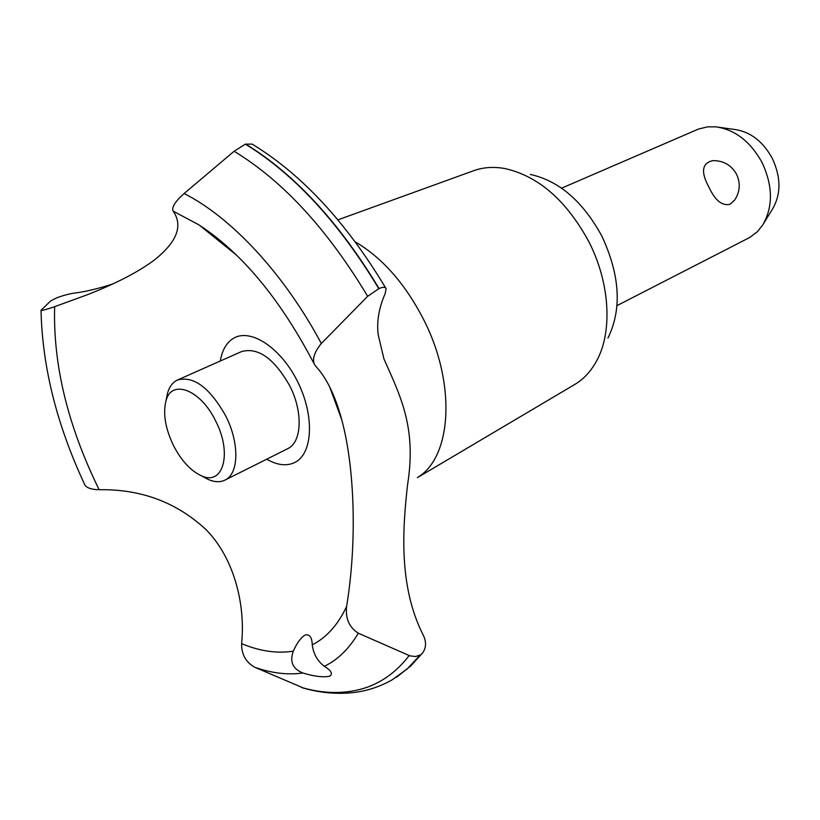 <?xml version="1.0" encoding="UTF-8"?>
<svg xmlns="http://www.w3.org/2000/svg" width="820" height="820" viewBox="0 0 820 820"><rect width="100%" height="100%" fill="white"/><g stroke="black" fill="none" stroke-linecap="round" stroke-linejoin="round"><path stroke-width="1.23" d="M337.932 219.852L473.417 170.806C482.99 167.28 493.435 166.522 504.751 168.52C538.289 176.003 566.292 200.326 588.739 241.49C610.193 283.084 612.765 332.469 596.273 361.528C590.687 371.603 583.512 379.25 574.738 384.477L417.349 477.67M530.366 174.424C559.117 180.851 582.958 201.433 601.88 236.17C620.033 275.182 622.062 309.15 607.968 338.076M355.275 241.9C382.079 257.613 404.721 283.218 423.212 318.734C456.238 382.499 452.127 456.135 418.303 476.994M420.342 654.965L415.627 656.523L409.969 655.877L358.299 633.194C349.207 627.382 345.312 618.454 346.604 606.41C357.1 543.137 354.875 468.117 341.745 419.707C335.185 395.465 326.411 377.518 315.413 365.884L314.142 363.844C312.358 358.35 314.747 351.565 321.327 343.478L367.667 296.317L379.055 288.527C382.94 286.897 385.287 286.938 386.097 288.66L385.185 293.591C378.942 307.746 376.606 321.409 378.163 334.58L383.934 358.914C400.929 397.167 416.693 427.937 407.489 485.255C402.968 526.43 397.977 585.552 423.222 635.09C426.349 641.383 426.297 647.134 423.079 652.341L409.487 666.937L396.039 677.474M385.789 288.148C346.265 222.281 301.709 174.27 252.119 144.095L245.385 144.146L234.11 151.249L184.141 193.52C175.049 201.617 171.39 207.501 173.174 211.16C183.178 225.623 177.058 241.797 154.806 259.673C138.518 271.933 115.866 283.679 86.858 294.913L54.643 306.69C46.514 309.468 41.974 310.667 41.02 310.298L50.645 300.94L56.775 297.783C64.052 295.21 69.956 293.642 74.497 293.099C85.177 291.766 97.857 288.753 112.524 284.068M84.737 484.671L85.024 485.276C86.674 487.633 90.425 489.079 96.278 489.612L99.169 489.724C141.317 489.007 177.151 502.506 206.681 530.253C233.321 557.826 245.651 602.772 241.633 643.669C241.418 654.319 245.795 662.181 254.764 667.265L304.097 688.287M328.963 676.367C322.373 677.433 313.681 676.305 302.877 672.995C292.678 668.905 289.501 661.617 293.334 651.141C296.512 643.813 300.171 638.606 304.292 635.52L305.604 634.895C309.806 634.301 312.02 637.622 312.256 644.858C313.414 653.899 317.442 661.053 324.351 666.332C330.778 670.186 332.787 673.322 330.378 675.752L328.963 676.367M709.085 187.462C700.618 172.067 701.889 163.118 712.867 160.628C723.466 160.566 731.358 165.107 736.555 174.26C740.675 183.157 740.05 191.767 734.689 200.059L730.046 204.282C722.174 206.138 715.194 200.531 709.085 187.462M617.009 305.614L749.787 237.441L757.321 231.722L762.62 225.182C773.188 206.988 773.004 186.109 762.077 162.544C750.484 141.593 735.12 129.693 715.993 126.854L707.588 126.844L698.404 129.088L561.597 188.169M718.853 127.254L734.935 129.519C750.495 131.835 762.938 141.429 772.255 158.291C781.06 177.243 781.173 194.114 772.573 208.905L763.84 223.183M215.66 421.029C200.541 389.356 171.175 378.532 165.886 401.246C162.893 413.833 165.384 428.522 173.379 445.332C181.24 460.532 190.506 470.659 201.197 475.702C223.05 486.455 232.624 453.501 215.66 421.029M166.439 398.54L167.546 393.128C169.453 386.599 172.784 382.222 177.561 379.978C193.735 375.703 209.787 387.686 225.715 415.924C239.635 443.046 238.958 473.857 225.018 480.069C220.283 482.385 214.799 482.221 208.557 479.597L203.298 476.82M177.561 379.978L241.562 351.575C258.105 347.044 274.157 358.453 289.726 385.789C303.267 412.07 301.924 442.308 287.625 448.724L225.018 480.069M293.334 651.141C277.191 653.735 259.95 651.244 241.633 643.669M99.169 489.724L98.533 488.453C67.65 425.19 53.023 364.603 54.643 306.69M173.174 211.16L198.491 224.618L204.733 228.78L220.549 240.803L236.324 254.928M346.604 606.41C338.127 624.645 326.678 637.468 312.256 644.858M220.303 361.005C222.056 350.56 226.197 343.149 232.736 338.773C249.546 327.405 280.409 347.003 297.465 381.382C314.788 415.627 312.922 454.003 294.636 462.562C286.529 466.344 277.211 465.227 266.695 459.2M420.117 655.108L407.14 669.018L392.032 679.913C380.326 686.494 367.944 690.655 354.875 692.398C337.666 694.478 320.21 692.961 302.518 687.847M245.385 144.146C294.185 174.055 338.65 222.22 378.789 288.64M245.651 144.053C294.441 173.953 338.916 222.117 379.055 288.527M302.877 672.995C287.717 675.137 271.676 673.22 254.764 667.265M409.17 655.58C395.937 672.718 380.019 683.87 361.425 689.046C342.821 694.079 322.936 693.576 301.77 687.56M358.299 633.194C349.238 648.63 337.922 659.669 324.351 666.332M184.141 193.52C231.476 217.505 283.853 273.46 321.327 343.478M234.11 151.249C282.951 180.984 327.467 229.333 367.667 296.317M165.886 401.246L167.546 393.128M201.197 475.702L208.557 479.597M341.745 419.707L329.671 386.907M236.806 255.399L199.485 225.254M422.648 652.884L410.769 665.942L397.433 676.551M41.02 310.298C42.312 367.186 56.98 425.518 85.024 485.276M314.142 363.844C280.286 299.074 241.736 252.662 198.491 224.618"/></g></svg>
